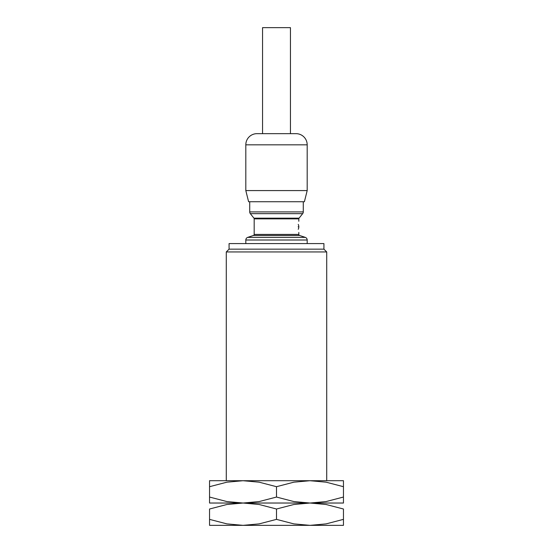 <?xml version="1.0" encoding="UTF-8"?>
<svg xmlns="http://www.w3.org/2000/svg" width="553" height="553" viewBox="0 0 553 553"><rect width="100%" height="100%" fill="white"/><g stroke="black" fill="none" stroke-linecap="round" stroke-linejoin="round"><path stroke-width="0.83" d="M326.719 480.716L326.719 251.947L226.281 251.947L229.073 249.161L229.073 243.583L323.927 243.583L323.927 249.161L229.073 249.161M305.277 237.368A2.793 2.793 0 0 1 307.185 240.009L245.815 240.009A2.793 2.793 0 0 1 247.723 237.368L305.277 237.368L299.581 235.467A1.113 1.113 0 0 1 298.82 234.41L254.18 234.41A1.113 1.113 0 0 1 253.419 235.467L247.723 237.368M298.108 226.841C298.883 219.645 298.883 219.645 298.108 226.841C298.883 234.037 298.883 234.037 298.108 226.841M298.82 218.864A1.113 1.113 0 0 1 299.062 218.165L253.938 218.165A1.113 1.113 0 0 1 254.18 218.864L298.82 218.864L298.82 221.262M249.721 211.917L303.279 211.917A2.793 2.793 0 0 1 302.671 213.658L250.329 213.658A2.793 2.793 0 0 1 249.721 211.917L249.721 201.734M245.815 190.578L248.601 201.734L304.399 201.734L307.185 190.578L245.815 190.578L245.815 144.824A11.157 11.157 0 0 1 256.972 133.66L296.028 133.66A11.157 11.157 0 0 1 307.185 144.824L245.815 144.824M290.449 133.66L290.449 27.65L262.551 27.65L262.551 133.66M276.5 497.05L259.15 501.564L243.023 503.03L226.896 501.564L209.546 497.05C209.546 505.055 209.546 505.055 209.546 497.036L209.546 486.695C209.546 478.684 209.546 478.684 209.546 486.702L226.896 482.181L243.023 480.716L259.15 482.181L276.5 486.695L293.85 482.181L309.977 480.716L326.104 482.181L343.454 486.695C343.454 478.684 343.454 478.684 343.454 486.702L343.454 497.05C343.454 505.055 343.454 505.055 343.454 497.036L326.104 501.564L309.977 503.03L209.546 503.03L243.023 503.03L259.15 504.502L276.5 509.009L293.85 504.502L309.977 503.03L293.85 501.564L276.5 497.05L276.5 486.695M343.454 480.716L209.546 480.716M343.454 503.03L309.977 503.03L326.104 504.502L343.454 509.009L343.454 519.371C343.454 527.375 343.454 527.375 343.454 519.357L326.104 523.885L309.977 525.35L243.023 525.35L226.896 523.885L209.546 519.371C209.546 527.375 209.546 527.375 209.546 519.357L209.546 509.009L226.896 504.502L243.023 503.03L343.454 503.03M343.454 525.35L309.977 525.35L293.85 523.885L276.5 519.371L259.15 523.885L243.023 525.35L209.546 525.35M343.454 509.023C343.454 501.004 343.454 501.004 343.454 509.023M209.546 509.023C209.546 501.004 209.546 501.004 209.546 509.023M276.5 509.009L276.5 519.371M299.581 235.467L253.419 235.467M323.927 249.161L326.719 251.947M307.185 243.583L307.185 240.009M298.82 234.41L298.82 232.419M299.062 218.165L302.671 213.658M303.279 211.917L303.279 201.734M307.185 190.578L307.185 144.824M298.247 229.295A5.578 5.578 0 0 0 298.247 224.387M253.938 218.165L250.329 213.658M254.18 234.41L254.18 218.864M245.815 243.583L245.815 240.009M226.281 480.716L226.281 251.947"/></g></svg>
